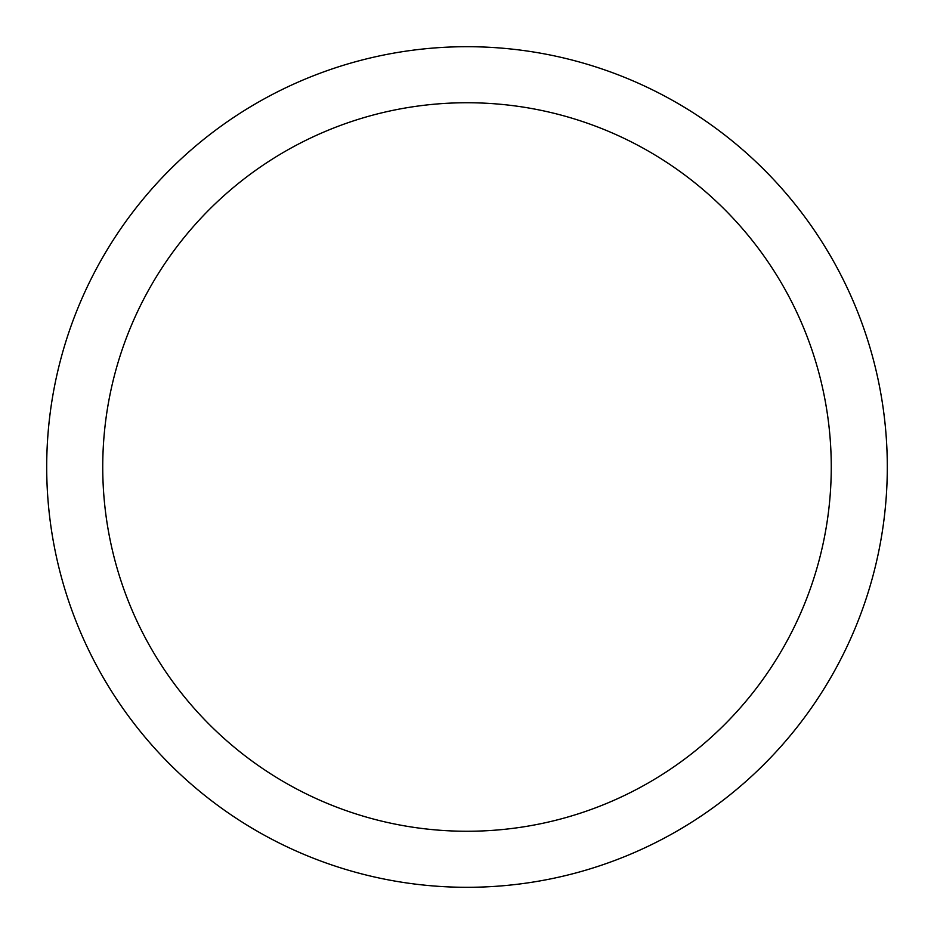 <?xml version="1.0" encoding="UTF-8"?>
<svg xmlns="http://www.w3.org/2000/svg" width="934" height="934" viewBox="0 0 934 934"><rect width="100%" height="100%" fill="white"/><g stroke="black" fill="none" stroke-linecap="round" stroke-linejoin="round"><path stroke-width="1.4" d="M887.3 467A420.3 420.3 0 0 1 256.85 830.991A420.3 420.3 0 0 1 256.85 103.009A420.3 420.3 0 0 1 887.3 467M831.26 467A364.26 364.26 0 0 1 284.87 782.459A364.26 364.26 0 0 1 284.87 151.542A364.26 364.26 0 0 1 831.26 467"/></g></svg>
